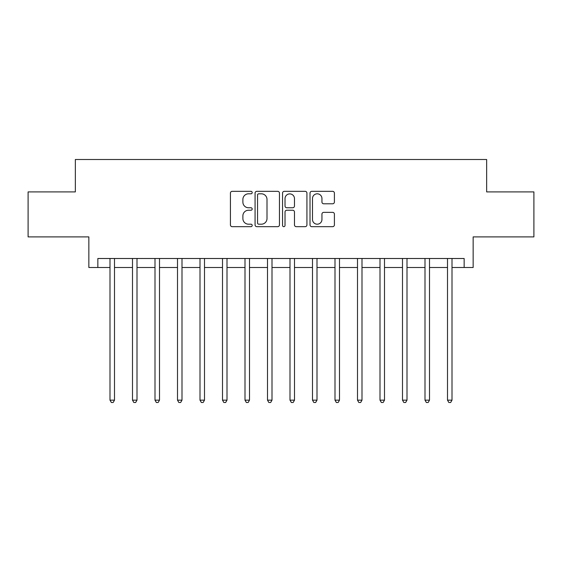 <?xml version="1.0" encoding="UTF-8"?>
<svg xmlns="http://www.w3.org/2000/svg" width="562" height="562" viewBox="0 0 562 562"><rect width="100%" height="100%" fill="white"/><g stroke="black" fill="none" stroke-linecap="round" stroke-linejoin="round"><path stroke-width="0.84" d="M252.197 192.569A1.236 1.236 0 0 0 250.961 191.333L232.19 191.333A1.77 1.77 0 0 0 230.427 193.096L230.427 224.898A1.77 1.77 0 0 0 232.19 226.669L250.961 226.669A1.236 1.236 0 0 0 252.197 225.432A1.236 1.236 0 0 0 250.961 224.196L248.537 224.196A5.655 5.655 0 0 1 242.882 218.541L242.882 215.892A5.655 5.655 0 0 1 248.537 210.237L250.961 210.237A1.236 1.236 0 0 0 252.197 209.001A1.236 1.236 0 0 0 250.961 207.764L248.537 207.764A5.655 5.655 0 0 1 242.882 202.109L242.882 199.461A5.655 5.655 0 0 1 248.537 193.806L250.961 193.806A1.236 1.236 0 0 0 252.197 192.569M332.634 203.788A1.77 1.77 0 0 0 334.404 202.018L334.404 193.096A1.77 1.77 0 0 0 332.634 191.333L311.784 191.333A1.77 1.77 0 0 0 310.02 193.096L310.02 224.898A1.77 1.77 0 0 0 311.784 226.669L332.634 226.669A1.77 1.77 0 0 0 334.404 224.898L334.404 214.122A1.77 1.77 0 0 0 332.634 212.359L323.712 212.359A1.77 1.77 0 0 0 321.949 214.122L321.949 219.468A4.728 4.728 0 0 1 317.221 224.196A4.728 4.728 0 0 1 312.493 219.468L312.493 198.534A4.728 4.728 0 0 1 317.221 193.806A4.728 4.728 0 0 1 321.949 198.534L321.949 202.018A1.77 1.77 0 0 0 323.712 203.788L332.634 203.788M97.851 267.498L97.851 258.499L464.149 258.499L464.149 267.498L473.148 267.498L473.148 236.897L533.9 236.897L533.9 191.902L486.65 191.902L486.65 159.503L75.35 159.503L75.35 191.902L28.1 191.902L28.1 236.897L88.852 236.897L88.852 267.498L109.997 267.498M279.454 193.096A1.77 1.77 0 0 0 277.684 191.333L256.841 191.333A1.77 1.77 0 0 0 255.071 193.096L255.071 224.898A1.77 1.77 0 0 0 256.841 226.669L277.684 226.669A1.77 1.77 0 0 0 279.454 224.898L279.454 193.096M284.316 191.333L305.159 191.333A1.77 1.77 0 0 1 306.929 193.096L306.929 224.898A1.77 1.77 0 0 1 305.159 226.669L296.237 226.669A1.77 1.77 0 0 1 294.474 224.898L294.474 212A1.77 1.77 0 0 0 292.704 210.237L286.789 210.237A1.77 1.77 0 0 0 285.018 212L285.018 225.432A1.236 1.236 0 0 1 283.782 226.669A1.236 1.236 0 0 1 282.546 225.432L282.546 193.096A1.77 1.77 0 0 1 284.316 191.333M114.5 267.498L132.499 267.498M137.002 267.498L155 267.498M159.503 267.498L177.501 267.498M181.997 267.498L200.002 267.498M204.498 267.498L222.503 267.498M226.999 267.498L244.997 267.498M249.5 267.498L267.498 267.498M272.001 267.498L289.999 267.498M294.502 267.498L312.5 267.498M317.003 267.498L335.001 267.498M339.497 267.498L357.502 267.498M361.998 267.498L380.003 267.498M384.499 267.498L402.497 267.498M407 267.498L424.998 267.498M429.501 267.498L447.5 267.498M452.003 267.498L464.149 267.498M258.78 193.806A1.236 1.236 0 0 0 257.544 195.042L257.544 222.959A1.236 1.236 0 0 0 258.78 224.196L261.344 224.196A5.655 5.655 0 0 0 266.999 218.541L266.999 199.461A5.655 5.655 0 0 0 261.344 193.806L258.78 193.806M294.474 198.618A4.728 4.728 0 0 0 289.746 193.897A4.728 4.728 0 0 0 285.018 198.618L285.018 205.994A1.77 1.77 0 0 0 286.789 207.764L292.704 207.764A1.77 1.77 0 0 0 294.474 205.994L294.474 198.618M114.725 258.499L114.627 258.731A1.798 1.798 90.7 0 0 114.5 259.398L114.5 400.158L109.997 400.158L109.997 259.398A1.798 1.798 90.7 0 0 109.871 258.731L109.78 258.499M114.5 400.158L113.152 402.497L111.353 402.497L109.997 400.158M137.219 258.499L137.128 258.731A1.798 1.798 90.7 0 0 137.002 259.398L137.002 400.158L132.499 400.158L132.499 259.398A1.798 1.798 90.7 0 0 132.372 258.731L132.281 258.499M137.002 400.158L135.653 402.497L133.847 402.497L132.499 400.158M159.72 258.499L159.629 258.731A1.798 1.798 90.7 0 0 159.503 259.398L159.503 400.158L155 400.158L155 259.398A1.798 1.798 90.7 0 0 154.873 258.731L154.775 258.499M159.503 400.158L158.147 402.497L156.348 402.497L155 400.158M182.221 258.499L182.13 258.731A1.798 1.798 90.7 0 0 181.997 259.398L181.997 400.158L177.501 400.158L177.501 259.398A1.798 1.798 90.7 0 0 177.367 258.731L177.276 258.499M181.997 400.158L180.648 402.497L178.849 402.497L177.501 400.158M204.723 258.499L204.631 258.731A1.798 1.798 90.7 0 0 204.498 259.398L204.498 400.158L200.002 400.158L200.002 259.398A1.798 1.798 90.7 0 0 199.868 258.731L199.777 258.499M204.498 400.158L203.149 402.497L201.351 402.497L200.002 400.158M227.224 258.499L227.132 258.731A1.798 1.798 90.7 0 0 226.999 259.398L226.999 400.158L222.503 400.158L222.503 259.398A1.798 1.798 90.7 0 0 222.369 258.731L222.278 258.499M226.999 400.158L225.65 402.497L223.852 402.497L222.503 400.158M249.725 258.499L249.633 258.731A1.798 1.798 90.7 0 0 249.5 259.398L249.5 400.158L244.997 400.158L244.997 259.398A1.798 1.798 90.7 0 0 244.87 258.731L244.779 258.499M249.5 400.158L248.151 402.497L246.353 402.497L244.997 400.158M272.219 258.499L272.127 258.731A1.798 1.798 90.7 0 0 272.001 259.398L272.001 400.158L267.498 400.158L267.498 259.398A1.798 1.798 90.7 0 0 267.372 258.731L267.28 258.499M272.001 400.158L270.652 402.497L268.847 402.497L267.498 400.158M294.72 258.499L294.628 258.731A1.798 1.798 90.7 0 0 294.502 259.398L294.502 400.158L289.999 400.158L289.999 259.398A1.798 1.798 90.7 0 0 289.873 258.731L289.781 258.499M294.502 400.158L293.153 402.497L291.348 402.497L289.999 400.158M317.221 258.499L317.13 258.731A1.798 1.798 90.7 0 0 317.003 259.398L317.003 400.158L312.5 400.158L312.5 259.398A1.798 1.798 90.7 0 0 312.367 258.731L312.275 258.499M317.003 400.158L315.647 402.497L313.849 402.497L312.5 400.158M339.722 258.499L339.631 258.731A1.798 1.798 90.7 0 0 339.497 259.398L339.497 400.158L335.001 400.158L335.001 259.398A1.798 1.798 90.7 0 0 334.868 258.731L334.776 258.499M339.497 400.158L338.148 402.497L336.35 402.497L335.001 400.158M362.223 258.499L362.132 258.731A1.798 1.798 90.7 0 0 361.998 259.398L361.998 400.158L357.502 400.158L357.502 259.398A1.798 1.798 90.7 0 0 357.369 258.731L357.277 258.499M361.998 400.158L360.649 402.497L358.851 402.497L357.502 400.158M384.724 258.499L384.633 258.731A1.798 1.798 90.7 0 0 384.499 259.398L384.499 400.158L380.003 400.158L380.003 259.398A1.798 1.798 90.7 0 0 379.87 258.731L379.779 258.499M384.499 400.158L383.151 402.497L381.352 402.497L380.003 400.158M407.225 258.499L407.127 258.731A1.798 1.798 90.7 0 0 407 259.398L407 400.158L402.497 400.158L402.497 259.398A1.798 1.798 90.7 0 0 402.371 258.731L402.28 258.499M407 400.158L405.652 402.497L403.853 402.497L402.497 400.158M429.719 258.499L429.628 258.731A1.798 1.798 90.7 0 0 429.501 259.398L429.501 400.158L424.998 400.158L424.998 259.398A1.798 1.798 90.7 0 0 424.872 258.731L424.781 258.499M429.501 400.158L428.153 402.497L426.347 402.497L424.998 400.158M452.22 258.499L452.129 258.731A1.798 1.798 90.7 0 0 452.003 259.398L452.003 400.158L447.5 400.158L447.5 259.398A1.798 1.798 90.7 0 0 447.373 258.731L447.275 258.499M452.003 400.158L450.647 402.497L448.848 402.497L447.5 400.158"/></g></svg>
